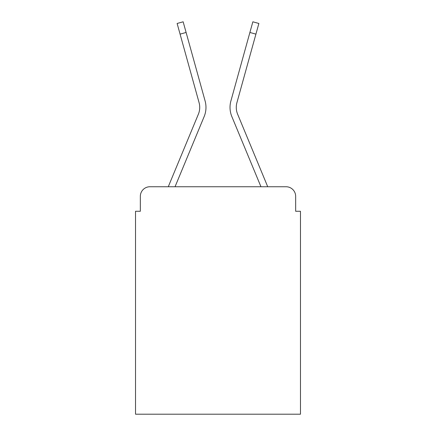 <?xml version="1.0" encoding="UTF-8"?>
<svg xmlns="http://www.w3.org/2000/svg" width="436" height="436" viewBox="0 0 436 436"><rect width="100%" height="100%" fill="white"/><g stroke="black" fill="none" stroke-linecap="round" stroke-linejoin="round"><path stroke-width="0.65" d="M140.338 196.358L140.338 211.269L140.338 196.358A9.619 9.619 0 0 1 149.957 186.744L168.351 186.744A30.297 30.297 0 0 1 169.097 184.75L198.369 114.216A17.794 17.794 0 0 0 199.078 102.64L177.125 23.473L183.147 21.8L186.107 32.46L180.079 34.128M295.663 211.269L295.663 196.358L295.663 211.269L300.469 211.269L300.469 414.2L135.531 414.2L135.531 211.269L140.338 211.269M295.663 196.358A9.619 9.619 0 0 0 286.043 186.744L149.957 186.744M186.107 32.46L205.105 100.972A24.045 24.045 0 0 1 204.141 116.614L175.043 186.744L204.141 116.614L175.043 186.744L204.141 116.614L175.043 186.744L204.141 116.614L175.043 186.744L204.141 116.614L175.043 186.744L204.141 116.614L175.043 186.744L204.141 116.614L175.043 186.744L204.141 116.614L175.043 186.744L260.957 186.744L231.859 116.614A24.045 24.045 0 0 1 230.895 100.972L252.853 21.8L258.875 23.473L255.921 34.128L249.893 32.46M237.631 114.216A17.794 17.794 0 0 1 236.922 102.64A17.794 17.794 0 0 0 237.631 114.216A17.794 17.794 0 0 1 236.922 102.64A17.794 17.794 0 0 0 237.631 114.216A17.794 17.794 0 0 1 236.922 102.64A17.794 17.794 0 0 0 237.631 114.216A17.794 17.794 0 0 1 236.922 102.64A17.794 17.794 0 0 0 237.631 114.216A17.794 17.794 0 0 1 236.922 102.64A17.794 17.794 0 0 0 237.631 114.216A17.794 17.794 0 0 1 236.922 102.64A17.794 17.794 0 0 0 237.631 114.216A17.794 17.794 0 0 1 236.922 102.64A17.794 17.794 0 0 0 237.631 114.216L266.903 184.75A30.297 30.297 0 0 1 267.65 186.744L286.043 186.744M198.369 114.216A17.794 17.794 0 0 0 199.078 102.64A17.794 17.794 0 0 1 198.369 114.216A17.794 17.794 0 0 0 199.078 102.64A17.794 17.794 0 0 1 198.369 114.216A17.794 17.794 0 0 0 199.078 102.64A17.794 17.794 0 0 1 198.369 114.216A17.794 17.794 0 0 0 199.078 102.64A17.794 17.794 0 0 1 198.369 114.216M260.957 186.744L231.859 116.614L260.957 186.744M236.922 102.64L255.921 34.128"/></g></svg>
